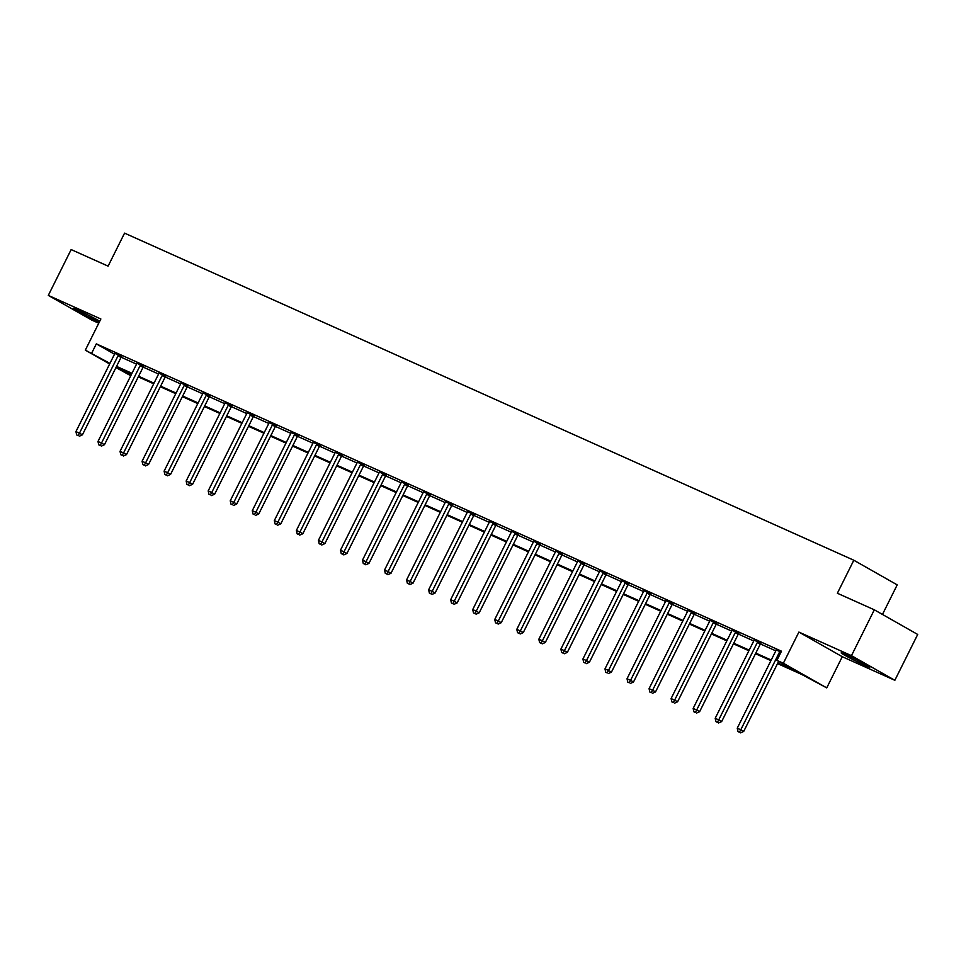 <?xml version="1.0" encoding="UTF-8"?>
<svg xmlns="http://www.w3.org/2000/svg" width="966" height="966" viewBox="0 0 966 966"><rect width="100%" height="100%" fill="white"/><g stroke="black" fill="none" stroke-linecap="round" stroke-linejoin="round"><path stroke-width="1.45" d="M99.377 321.956A15.999 0.749 26.5 0 1 96.793 320.845A15.999 0.749 26.5 0 1 81.41 313.298A15.999 0.749 26.5 0 1 73.331 308.504A15.999 0.749 26.5 0 1 78.512 310.448A15.999 0.749 26.5 0 1 99.752 321.207M846.349 654.851A15.999 0.749 26.5 0 1 861.732 662.398A15.999 0.749 26.5 0 1 869.811 667.192A15.999 0.749 26.5 0 1 864.642 665.248A15.999 0.749 26.5 0 1 849.247 657.701A15.999 0.749 26.5 0 1 841.169 652.907A15.999 0.749 26.5 0 1 846.349 654.851M109.653 363.977L85.322 350.151L100.862 318.985L48.3 295.403L71.158 249.566L108.107 266.133L124.566 233.132L853.823 560.232L837.365 593.245L874.315 609.812L917.7 634.457L894.842 680.293L851.469 655.66L798.894 632.078L783.354 663.244L826.739 687.889L801.732 674.449L777.533 663.594M874.315 609.812L851.469 655.66M48.3 295.403L91.685 320.036L98.749 323.212M798.894 632.078L842.28 656.711L894.842 680.293M842.28 656.711L826.739 687.889M130.772 375.714L115.956 367.551M882.465 614.436L897.209 584.877L853.823 560.232M143.692 366.476L136.822 363.24M187.778 386.255L180.908 383.007M231.864 406.034L225.006 402.786M275.95 425.801L269.091 422.565M320.036 445.58L313.177 442.331M364.122 465.346L357.263 462.11M408.207 485.125L401.349 481.877M452.293 504.904L445.435 501.656M496.379 524.671L489.52 521.435M540.465 544.45L533.606 541.202M584.551 564.229L577.692 560.98M628.637 583.995L621.778 580.759M672.722 603.774L665.864 600.526M716.808 623.553L709.95 620.305M760.894 643.32L754.035 640.084M121.124 357.215L136.556 364.134A2.053 1.546 -60.4 0 0 136.81 363.373L136.858 363.059M143.173 367.104L158.593 374.023M165.21 376.981L180.642 383.9M187.259 386.871L202.679 393.79A2.053 1.546 -60.4 0 0 202.932 393.029L202.981 392.727M209.296 396.76L224.728 403.679A2.053 1.546 -60.4 0 0 224.981 402.919L225.03 402.617M231.345 406.65L246.765 413.569M253.382 416.539L268.814 423.458M275.431 426.429L290.851 433.336M297.468 436.306L312.899 443.225A2.053 1.546 -60.4 0 0 313.153 442.464L313.201 442.162M319.517 446.195L334.936 453.114A2.053 1.546 -60.4 0 0 335.19 452.354L335.238 452.052M341.553 456.085L356.985 463.004M363.602 465.974L379.022 472.893M385.651 475.864L401.071 482.783A2.053 1.546 -60.4 0 0 401.325 482.022L401.373 481.708M407.688 485.741L423.108 492.66A2.053 1.546 -60.4 0 0 423.362 491.899L423.422 491.597M429.737 495.63L445.157 502.549M451.774 505.52L467.194 512.439M473.823 515.409L489.243 522.328M495.86 525.299L511.28 532.218M517.909 535.188L533.329 542.095M539.946 545.065L555.365 551.984M561.995 554.955L577.414 561.874A2.053 1.546 -60.4 0 0 577.668 561.113L577.716 560.811M584.032 564.844L599.463 571.763A2.053 1.546 -60.4 0 0 599.717 571.003L599.765 570.701M606.08 574.734L621.5 581.653M628.117 584.623L643.549 591.542M650.166 594.501L665.586 601.42A2.053 1.546 -60.4 0 0 665.84 600.659L665.888 600.357M672.203 604.39L687.635 611.309M694.252 614.279L709.672 621.198M716.289 624.169L731.721 631.088M738.338 634.058L753.758 640.977M760.375 643.948L775.807 650.855A2.053 1.546 -60.4 0 0 776.06 650.106L776.109 649.792M777.835 662.99L795.513 670.923L776.93 660.37L781.494 651.193L96.322 343.872L114.531 354.208A2.053 1.546 -60.4 0 0 114.761 353.484L114.809 353.182M776.084 649.961L781.083 652.026M738.857 633.43L731.999 630.194M694.771 613.664L687.901 610.415M650.686 593.885L643.815 590.637M606.6 574.106L599.729 570.87M562.514 554.339L555.643 551.091M518.428 534.56L511.557 531.324M474.342 514.793L467.472 511.545M430.256 495.015L423.386 491.766M386.171 475.236L379.3 472M342.085 455.469L335.214 452.221M297.987 435.69L291.128 432.442M253.901 415.911L247.042 412.675M209.815 396.145L202.957 392.896M165.729 376.366L158.871 373.118M121.644 356.587L114.785 353.351M776.93 660.37L783.354 663.244M85.322 350.151L109.955 363.373M96.322 343.872L91.758 353.037M116.548 366.38L131.98 373.299M138.585 376.257L154.029 383.188M160.634 386.146L176.066 393.077M182.671 396.036L198.115 402.955M204.72 405.925L220.151 412.844M226.756 415.815L242.2 422.734M248.805 425.692L264.237 432.623M270.842 435.581L286.286 442.513M292.891 445.471L308.323 452.402M314.928 455.36L330.372 462.279M336.977 465.25L352.409 472.169M359.014 475.139L374.458 482.058M381.063 485.017L396.495 491.948M403.1 494.906L418.544 501.837M425.149 504.795L440.581 511.714M447.186 514.685L462.629 521.604M469.235 524.574L484.666 531.493M491.271 534.452L506.715 541.383M513.32 544.341L528.752 551.272M535.357 554.23L550.801 561.161M557.406 564.12L572.838 571.039M579.455 574.009L594.887 580.928M601.492 583.899L616.924 590.818M623.541 593.776L638.973 600.707M645.578 603.665L661.022 610.597M667.627 613.555L683.059 620.474M689.664 623.444L705.108 630.363M711.713 633.334L727.144 640.253M733.749 643.211L749.193 650.142M755.798 653.101L771.23 660.032M131.678 373.902L116.548 367.116L130.978 375.315M770.928 660.635L755.497 653.716M748.892 650.746L733.448 643.827M726.843 640.856L711.411 633.938M704.806 630.967L689.362 624.048M682.757 621.09L667.325 614.159M660.708 611.2L645.276 604.269M638.671 601.311L623.239 594.392M616.622 591.421L601.19 584.502M594.585 581.532L579.153 574.613M572.536 571.655L557.104 564.724M550.499 561.765L535.055 554.834M528.45 551.876L513.018 544.945M506.413 541.986L490.97 535.067M484.364 532.097L468.933 525.178M462.328 522.208L446.884 515.289M440.279 512.33L424.847 505.399M418.242 502.441L402.798 495.51M396.193 492.551L380.761 485.632M374.156 482.662L358.712 475.743M352.107 472.772L336.675 465.853M330.07 462.895L314.626 455.964M308.021 453.006L292.589 446.075M285.984 443.116L270.54 436.185M263.935 433.227L248.504 426.308M241.898 423.337L226.455 416.418M219.85 413.448L204.418 406.529M197.813 403.571L182.369 396.64M175.764 393.681L160.332 386.75M153.715 383.792L138.283 376.873M780.009 651.543L779.791 651.772A2.053 1.546 -60.4 0 0 779.345 652.412L740.777 729.789L737.239 728.207L775.819 650.83M778.656 661.348L743.699 731.455L740.777 729.789L739.401 732.204L737.988 731.564L739.401 732.204M740.572 732.868L743.699 731.455M737.239 728.207L737.988 731.564M757.972 641.653L757.755 641.883A2.053 1.546 -60.4 0 0 757.308 642.523L718.728 719.899L715.19 718.318L753.77 640.941A2.053 1.546 -60.4 0 0 754.011 640.217L754.06 639.903M761.015 643.199L760.677 643.549A2.053 1.546 -60.4 0 0 760.242 644.189L721.662 721.566L718.728 719.899L717.364 722.314L715.951 721.674L717.364 722.314M718.535 722.979L721.662 721.566M715.19 718.318L715.951 721.674M735.923 631.764L735.706 632.005A2.053 1.546 -60.4 0 0 735.259 632.645L696.679 710.022L693.153 708.428L731.733 631.052A2.053 1.546 -60.4 0 0 731.974 630.327L732.023 630.013M738.966 633.31L738.64 633.672A2.053 1.546 -60.4 0 0 738.193 634.3L699.613 711.688L696.679 710.022L695.315 712.425L693.902 711.797L695.315 712.425M696.486 713.089L699.613 711.688M693.153 708.428L693.902 711.797M713.886 621.887L713.669 622.116A2.053 1.546 -60.4 0 0 713.222 622.756L674.642 700.133L671.104 698.551L709.684 621.174A2.053 1.546 -60.4 0 0 709.925 620.438L709.974 620.136M716.929 623.42L716.591 623.782A2.053 1.546 -60.4 0 0 716.156 624.422L677.577 701.799L674.642 700.133L673.278 702.536L671.865 701.908L673.278 702.536M674.449 703.2L677.577 701.799M671.104 698.551L671.865 701.908M691.837 611.997L691.62 612.227A2.053 1.546 -60.4 0 0 691.173 612.867L652.593 690.243L649.067 688.661L687.647 611.285A2.053 1.546 -60.4 0 0 687.889 610.548L687.937 610.246M694.88 613.543L694.554 613.893A2.053 1.546 -60.4 0 0 694.107 614.533L655.528 691.91L652.593 690.243L651.229 692.646L649.816 692.018L651.229 692.646M652.4 693.322L655.528 691.91M649.067 688.661L649.816 692.018M669.8 602.108L669.583 602.337A2.053 1.546 -60.4 0 0 669.136 602.977L630.557 680.354L627.019 678.772L665.598 601.395M672.843 603.653L672.505 604.004A2.053 1.546 -60.4 0 0 672.07 604.644L633.491 682.02L630.557 680.354L629.192 682.769L627.779 682.129L629.192 682.769M630.363 683.433L633.491 682.02M627.019 678.772L627.779 682.129M647.751 592.218L647.534 592.448A2.053 1.546 -60.4 0 0 647.087 593.088L608.508 670.464L604.982 668.883L643.561 591.506A2.053 1.546 -60.4 0 0 643.803 590.781L643.851 590.467M650.794 593.764L650.468 594.114A2.053 1.546 -60.4 0 0 650.021 594.754L611.442 672.131L608.508 670.464L607.143 672.879L605.73 672.239L607.143 672.879M608.314 673.543L611.442 672.131M604.982 668.883L605.73 672.239M625.714 582.329L625.497 582.57A2.053 1.546 -60.4 0 0 625.05 583.198L586.471 660.587L582.933 658.993L621.512 581.617A2.053 1.546 -60.4 0 0 621.754 580.892L621.802 580.578M628.757 583.875L628.419 584.225A2.053 1.546 -60.4 0 0 627.985 584.865L589.405 662.241L586.471 660.587L585.094 662.99L583.681 662.35L585.094 662.99M586.277 663.654L589.405 662.241M582.933 658.993L583.681 662.35M603.665 572.452L603.448 572.681A2.053 1.546 -60.4 0 0 603.001 573.321L564.422 650.698L560.896 649.116L599.475 571.727M606.708 573.985L606.382 574.347A2.053 1.546 -60.4 0 0 605.936 574.987L567.356 652.364L564.422 650.698L563.057 653.101L561.644 652.473L563.057 653.101M564.229 653.765L567.356 652.364M560.896 649.116L561.644 652.473M581.629 562.562L581.399 562.792A2.053 1.546 -60.4 0 0 580.964 563.432L542.385 640.808L538.847 639.226L577.427 561.85M584.672 564.096L584.333 564.458A2.053 1.546 -60.4 0 0 583.899 565.098L545.319 642.475L542.385 640.808L541.008 643.211L539.596 642.583L541.008 643.211M542.192 643.875L545.319 642.475M538.847 639.226L539.596 642.583M559.58 552.673L559.362 552.902A2.053 1.546 -60.4 0 0 558.916 553.542L520.336 630.919L516.81 629.337L555.39 551.96A2.053 1.546 -60.4 0 0 555.631 551.224L555.679 550.922M562.623 554.218L562.297 554.569A2.053 1.546 -60.4 0 0 561.85 555.209L523.27 632.585L520.336 630.919L518.971 633.334L517.559 632.694L518.971 633.334M520.143 633.998L523.27 632.585M516.81 629.337L517.559 632.694M537.531 542.783L537.313 543.013A2.053 1.546 -60.4 0 0 536.879 543.653L498.299 621.029L494.761 619.447L533.341 542.071A2.053 1.546 -60.4 0 0 533.582 541.334L533.63 541.032M540.586 544.329L540.248 544.679A2.053 1.546 -60.4 0 0 539.801 545.319L501.233 622.696L498.299 621.029L496.922 623.444L495.51 622.804L496.922 623.444M498.106 624.108L501.233 622.696M494.761 619.447L495.51 622.804M515.494 532.894L515.276 533.123A2.053 1.546 -60.4 0 0 514.83 533.763L476.25 611.14L472.724 609.558L511.304 532.181A2.053 1.546 -60.4 0 0 511.533 531.457L511.594 531.143M518.537 534.44L518.211 534.79A2.053 1.546 -60.4 0 0 517.764 535.43L479.184 612.806L476.25 611.14L474.886 613.555L473.473 612.915L474.886 613.555M476.057 614.219L479.184 612.806M472.724 609.558L473.473 612.915M493.445 523.004L493.228 523.246A2.053 1.546 -60.4 0 0 492.793 523.886L454.213 601.263L450.675 599.669L489.255 522.292A2.053 1.546 -60.4 0 0 489.496 521.568L489.545 521.254M496.5 524.55L496.162 524.912A2.053 1.546 -60.4 0 0 495.715 525.54L457.135 602.929L454.213 601.263L452.837 603.665L451.424 603.038L452.837 603.665M454.008 604.33L457.135 602.929M450.675 599.669L451.424 603.038M471.408 513.127L471.191 513.357A2.053 1.546 -60.4 0 0 470.744 513.997L432.164 591.373L428.638 589.791L467.218 512.415A2.053 1.546 -60.4 0 0 467.447 511.678L467.508 511.376M474.451 514.661L474.125 515.023A2.053 1.546 -60.4 0 0 473.678 515.663L435.098 593.039L432.164 591.373L430.8 593.776L429.387 593.148L430.8 593.776M431.971 594.44L435.098 593.039M428.638 589.791L429.387 593.148M449.359 503.238L449.142 503.467A2.053 1.546 -60.4 0 0 448.707 504.107L410.127 581.484L406.589 579.902L445.169 502.525A2.053 1.546 -60.4 0 0 445.411 501.789L445.459 501.487M452.414 504.783L452.076 505.133A2.053 1.546 -60.4 0 0 451.629 505.773L413.05 583.15L410.127 581.484L408.751 583.887L407.338 583.259L408.751 583.887M409.922 584.563L413.05 583.15M406.589 579.902L407.338 583.259M427.322 493.348L427.105 493.578A2.053 1.546 -60.4 0 0 426.658 494.218L388.078 571.594L384.553 570.012L423.132 492.636M430.365 494.894L430.039 495.244A2.053 1.546 -60.4 0 0 429.592 495.884L391.013 573.261L388.078 571.594L386.714 574.009L385.301 573.369L386.714 574.009M387.885 574.673L391.013 573.261M384.553 570.012L385.301 573.369M405.273 483.459L405.056 483.688A2.053 1.546 -60.4 0 0 404.621 484.328L366.042 561.705L362.504 560.123L401.083 482.746M408.328 485.004L407.99 485.355A2.053 1.546 -60.4 0 0 407.543 485.995L368.964 563.371L366.042 561.705L364.665 564.12L363.252 563.48L364.665 564.12M365.836 564.784L368.964 563.371M362.504 560.123L363.252 563.48M383.236 473.569L383.019 473.811A2.053 1.546 -60.4 0 0 382.572 474.439L343.993 551.827L340.467 550.234L379.046 472.857A2.053 1.546 -60.4 0 0 379.276 472.132L379.336 471.819M386.279 475.115L385.953 475.465A2.053 1.546 -60.4 0 0 385.506 476.105L346.927 553.482L343.993 551.827L342.628 554.23L341.215 553.59L342.628 554.23M343.799 554.895L346.927 553.482M340.467 550.234L341.215 553.59M361.187 463.692L360.97 463.921A2.053 1.546 -60.4 0 0 360.535 464.561L321.956 541.938L318.418 540.356L356.997 462.968A2.053 1.546 -60.4 0 0 357.239 462.243L357.287 461.941M364.242 465.226L363.904 465.588A2.053 1.546 -60.4 0 0 363.457 466.228L324.878 543.604L321.956 541.938L320.579 544.341L319.166 543.713L320.579 544.341M321.75 545.005L324.878 543.604M318.418 540.356L319.166 543.713M339.151 453.803L338.933 454.032A2.053 1.546 -60.4 0 0 338.486 454.672L299.907 532.049L296.381 530.467L334.948 453.09M342.193 455.336L341.855 455.698A2.053 1.546 -60.4 0 0 341.421 456.338L302.841 533.715L299.907 532.049L298.542 534.452L297.13 533.824L298.542 534.452M299.714 535.116L302.841 533.715M296.381 530.467L297.13 533.824M317.102 443.913L316.884 444.143A2.053 1.546 -60.4 0 0 316.45 444.783L277.87 522.159L274.332 520.577L312.912 443.201M320.157 445.459L319.818 445.809A2.053 1.546 -60.4 0 0 319.372 446.449L280.792 523.826L277.87 522.159L276.493 524.562L275.081 523.934L276.493 524.562M277.665 525.238L280.792 523.826M274.332 520.577L275.081 523.934M295.065 434.024L294.847 434.253A2.053 1.546 -60.4 0 0 294.401 434.893L255.821 512.27L252.283 510.688L290.863 433.311A2.053 1.546 -60.4 0 0 291.104 432.575L291.152 432.273M298.108 435.569L297.769 435.92A2.053 1.546 -60.4 0 0 297.335 436.56L258.755 513.936L255.821 512.27L254.456 514.685L253.044 514.045L254.456 514.685M255.628 515.349L258.755 513.936M252.283 510.688L253.044 514.045M273.016 424.134L272.798 424.364A2.053 1.546 -60.4 0 0 272.352 425.004L233.784 502.38L230.246 500.799L268.826 423.422A2.053 1.546 -60.4 0 0 269.067 422.697L269.116 422.384M276.071 425.68L275.733 426.03A2.053 1.546 -60.4 0 0 275.286 426.67L236.706 504.047L233.784 502.38L232.408 504.795L230.995 504.155L232.408 504.795M233.579 505.46L236.706 504.047M230.246 500.799L230.995 504.155M250.979 414.245L250.762 414.486A2.053 1.546 -60.4 0 0 250.315 415.126L211.735 492.503L208.197 490.909L246.777 413.533A2.053 1.546 -60.4 0 0 247.018 412.808L247.067 412.494M254.022 415.791L253.684 416.153A2.053 1.546 -60.4 0 0 253.249 416.781L214.669 494.157L211.735 492.503L210.371 494.906L208.958 494.278L210.371 494.906M211.542 495.57L214.669 494.157M208.197 490.909L208.958 494.278M228.93 404.368L228.713 404.597A2.053 1.546 -60.4 0 0 228.266 405.237L189.686 482.614L186.16 481.032L224.74 403.655M231.973 405.901L231.647 406.263A2.053 1.546 -60.4 0 0 231.2 406.903L192.62 484.28L189.686 482.614L188.322 485.017L186.909 484.389L188.322 485.017M189.493 485.681L192.62 484.28M186.16 481.032L186.909 484.389M206.893 394.478L206.676 394.708A2.053 1.546 -60.4 0 0 206.229 395.348L167.649 472.724L164.111 471.142L202.691 393.766M209.936 396.024L209.598 396.374A2.053 1.546 -60.4 0 0 209.163 397.014L170.584 474.391L167.649 472.724L166.285 475.127L164.872 474.499L166.285 475.127M167.456 475.803L170.584 474.391M164.111 471.142L164.872 474.499M184.844 384.589L184.627 384.818A2.053 1.546 -60.4 0 0 184.18 385.458L145.6 462.835L142.074 461.253L180.654 383.876A2.053 1.546 -60.4 0 0 180.896 383.14L180.944 382.838M187.887 386.134L187.561 386.485A2.053 1.546 -60.4 0 0 187.114 387.125L148.535 464.501L145.6 462.835L144.236 465.25L142.823 464.61L144.236 465.25M145.407 465.914L148.535 464.501M142.074 461.253L142.823 464.61M162.807 374.699L162.59 374.929A2.053 1.546 -60.4 0 0 162.143 375.569L123.563 452.945L120.026 451.364L158.605 373.987A2.053 1.546 -60.4 0 0 158.847 373.262L158.895 372.948M165.85 376.245L165.512 376.595A2.053 1.546 -60.4 0 0 165.077 377.235L126.498 454.612L123.563 452.945L122.199 455.36L120.786 454.72L122.199 455.36M123.37 456.024L126.498 454.612M120.026 451.364L120.786 454.72M140.758 364.81L140.541 365.051A2.053 1.546 -60.4 0 0 140.094 365.679L101.515 443.068L97.989 441.474L136.568 364.097M143.801 366.355L143.475 366.706A2.053 1.546 -60.4 0 0 143.028 367.346L104.449 444.722L101.515 443.068L100.15 445.471L98.737 444.831L100.15 445.471M101.321 446.135L104.449 444.722M97.989 441.474L98.737 444.831M118.721 354.933L118.504 355.162A2.053 1.546 -60.4 0 0 118.057 355.802L79.478 433.179L75.94 431.597L114.519 354.208M121.764 356.466L121.426 356.828A2.053 1.546 -60.4 0 0 120.992 357.456L82.412 434.845L79.478 433.179L78.101 435.581L76.688 434.954L78.101 435.581M79.284 436.246L82.412 434.845M75.94 431.597L76.688 434.954M779.791 651.772L780.902 652.4M779.345 652.412L780.552 653.101M757.755 641.883L760.677 643.549M757.308 642.523L760.242 644.189M735.706 632.005L738.64 633.672M735.259 632.645L738.193 634.3M713.669 622.116L716.591 623.782M713.222 622.756L716.156 624.422M691.62 612.227L694.554 613.893M691.173 612.867L694.107 614.533M669.583 602.337L672.505 604.004M669.136 602.977L672.07 604.644M647.534 592.448L650.468 594.114M647.087 593.088L650.021 594.754M625.497 582.57L628.419 584.225M625.05 583.198L627.985 584.865M603.448 572.681L606.382 574.347M603.001 573.321L605.936 574.987M581.399 562.792L584.333 564.458M580.964 563.432L583.899 565.098M559.362 552.902L562.297 554.569M558.916 553.542L561.85 555.209M537.313 543.013L540.248 544.679M536.879 543.653L539.801 545.319M515.276 533.123L518.211 534.79M514.83 533.763L517.764 535.43M493.228 523.246L496.162 524.912M492.793 523.886L495.715 525.54M471.191 513.357L474.125 515.023M470.744 513.997L473.678 515.663M449.142 503.467L452.076 505.133M448.707 504.107L451.629 505.773M427.105 493.578L430.039 495.244M426.658 494.218L429.592 495.884M405.056 483.688L407.99 485.355M404.621 484.328L407.543 485.995M383.019 473.811L385.953 475.465M382.572 474.439L385.506 476.105M360.97 463.921L363.904 465.588M360.535 464.561L363.457 466.228M338.933 454.032L341.855 455.698M338.486 454.672L341.421 456.338M316.884 444.143L319.818 445.809M316.45 444.783L319.372 446.449M294.847 434.253L297.769 435.92M294.401 434.893L297.335 436.56M272.798 424.364L275.733 426.03M272.352 425.004L275.286 426.67M250.762 414.486L253.684 416.153M250.315 415.126L253.249 416.781M228.713 404.597L231.647 406.263M228.266 405.237L231.2 406.903M206.676 394.708L209.598 396.374M206.229 395.348L209.163 397.014M184.627 384.818L187.561 386.485M184.18 385.458L187.114 387.125M162.59 374.929L165.512 376.595M162.143 375.569L165.077 377.235M140.541 365.051L143.475 366.706M140.094 365.679L143.028 367.346M118.504 355.162L121.426 356.828M118.057 355.802L120.992 357.456"/></g></svg>
